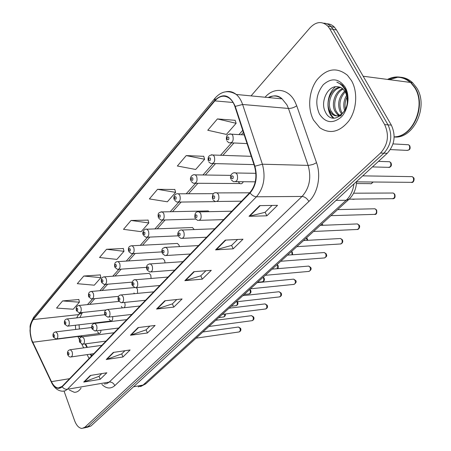 <?xml version="1.0" encoding="UTF-8"?>
<svg xmlns="http://www.w3.org/2000/svg" width="451" height="451" viewBox="0 0 451 451"><rect width="100%" height="100%" fill="white"/><g stroke="black" fill="none" stroke-linecap="round" stroke-linejoin="round"><path stroke-width="0.68" d="M109.142 319.285L110.811 321.061C112.389 320.887 112.998 319.404 112.637 316.619M121.319 306.364L122.446 307.898M124.222 307.712C125.198 306.443 125.355 304.797 124.696 302.779L124.538 302.418M133.97 292.936L134.359 293.686M137.544 293.381L137.482 289.209L136.27 287.642M151.108 278.459L150.775 275.099L149.146 273.368L148.187 273.441M165.055 262.888L164.609 260.419L163.003 258.705L161.926 258.773M179.43 246.612L179.019 245.124L177.44 243.439L176.234 243.501M194.195 229.565L192.504 227.53L191.145 227.575M222.783 201.411L224.959 201.383M238.483 182.018L239.847 183.54C241.274 184.126 242.424 183.523 243.292 181.73M97.416 331.733L99.073 333.514C100.285 333.481 100.9 332.387 100.928 330.239M81.462 335.769L81.997 336.818M85.594 343.848L87.381 347.349M90.831 354.086L91.716 355.816M209.185 211.688L208.232 210.938L206.699 210.967M69.336 390.053L74.268 392.285C76.924 392.398 79.19 390.978 81.073 388.018C79.19 390.978 76.924 392.398 74.268 392.285L69.336 390.053M313.558 120.124L319.782 127.718C330.002 134.466 339.744 132.132 349.001 120.721C356.809 109.604 357.959 91.841 351.509 80.639L347.467 75.283C336.858 66.833 326.665 68.389 316.884 79.957C308.766 91.006 307.351 108.64 313.558 120.124L319.782 127.718C330.002 134.466 339.744 132.132 349.001 120.721C356.809 109.604 357.959 91.841 351.509 80.639L347.467 75.283C336.858 66.833 326.665 68.389 316.884 79.957C308.766 91.006 307.351 108.64 313.558 120.124M31.784 340.06C29.332 331.637 29.822 324.805 33.244 319.562L214.851 100.889C219.631 95.595 224.598 94.8 229.756 98.51C232.028 100.404 233.753 103.116 234.937 106.65L254.573 166.453C257.307 176.798 255.74 185.502 249.877 192.56L62.058 386.434L58.168 388.012C55.586 387.623 53.348 385.504 51.448 381.642L31.784 340.06M31.632 340.24L51.307 381.873C54.734 388.288 58.359 389.923 62.182 386.789L250.079 192.983C256.095 185.75 257.701 176.826 254.9 166.216L235.253 106.391C229.863 94.631 222.997 92.664 214.659 100.494L33.126 319.235C29.619 324.607 29.123 331.609 31.632 340.24M86.598 427.492L90.933 425.998L387.212 153.317C394.681 144.951 396.057 135.554 391.344 125.124L336.497 29.963L333.126 29.36L331.175 26.688C328.982 24.393 326.439 23.221 323.542 23.17C326.439 23.221 328.982 24.393 331.175 26.688L333.126 29.36L388.018 124.871L333.126 29.36L329.732 28.751L327.781 26.073C322.065 20.932 316.162 21.49 310.068 27.748L251.055 95.888M387.212 153.317L383.891 153.177C391.361 144.771 392.736 135.339 388.018 124.871C392.736 135.339 391.361 144.771 383.891 153.177L87.894 426.629L383.891 153.177L380.543 153.03C388.018 144.596 389.388 135.12 384.664 124.611L329.732 28.751M85.059 427.813L87.894 426.629L83.548 428.129M235.129 120.31L217.41 118.923L207.77 130.254L226.402 134.409L236.132 123.303L235.078 120.158M203.734 156.317L186.218 155.595L177.361 166.007L195.683 169.469L204.63 159.254L203.689 156.164M174.813 189.476L157.529 189.324L149.371 198.925L167.36 201.794L175.625 192.363L174.774 189.33M78.857 299.515L62.616 300.93L56.544 308.072L73.231 309.228L79.399 302.193L78.829 299.379M100.308 274.918L83.796 276.029L77.284 283.685L94.293 285.19L100.9 277.647L100.274 274.777M123.326 248.524L106.549 249.273L99.547 257.504L116.882 259.404L123.986 251.303L123.292 248.377M148.091 220.122L131.055 220.454L123.506 229.333L141.174 231.684L148.819 222.952L148.058 219.975M64.076 391.158L74.562 420.552C76.478 425.547 78.964 428.179 82.014 428.45L84.839 427.266L380.543 153.03M225.291 240.112L242.993 239.216L233.201 248.822L215.555 249.877L225.291 240.112M259.675 205.633L277.534 205.335L266.851 215.815L249.037 216.3L259.675 205.633M138.057 327.601L155.105 325.436L147.409 332.99L130.429 335.245L138.057 327.601M113.291 352.428L130.097 349.97L122.948 356.983L106.222 359.526L113.291 352.428M90.307 375.486L106.853 372.774L100.195 379.308L83.728 382.082L90.307 375.486M193.783 271.711L211.293 270.318L202.285 279.152L184.837 280.68L193.783 271.711M164.801 300.778L182.091 298.962L173.776 307.12L156.553 309.048L164.801 300.778M173.776 307.12L172.389 303.844M176.769 299.52L172.327 303.906L156.553 309.048M202.285 279.152L200.796 275.792M205.904 270.747L200.734 275.854L184.837 280.68M100.195 379.308L99.057 376.269M101.751 373.608L98.989 376.337L83.728 382.082M122.948 356.983L121.736 353.872M124.921 350.726L121.669 353.939L106.222 359.526M147.409 332.99L146.113 329.799M149.856 326.101L146.051 329.861L130.429 335.245M266.851 215.815L265.115 212.263M272.043 205.425L265.058 212.325L249.037 216.3M233.201 248.822L231.6 245.372M237.547 239.492L231.538 245.429L215.555 249.877M131.055 220.454L148.819 222.952M106.549 249.273L123.986 251.303M83.796 276.029L100.9 277.647M62.616 300.93L79.399 302.193M157.529 189.324L175.625 192.363M186.218 155.595L204.63 159.254M217.41 118.923L236.132 123.303M336.497 29.963L334.541 27.302C332.359 25.019 329.816 23.847 326.924 23.79M394.168 136.839C412.783 137.048 426.46 105.466 414.695 87.618L410.59 82.454C403.555 76.32 395.843 75.311 387.46 79.415M410.269 82.415C403.51 76.726 396.13 75.757 388.125 79.506M394.168 136.879C412.907 137.465 426.934 105.658 415.061 87.663L410.957 82.505C403.921 76.371 396.209 75.362 387.832 79.466M394.168 136.969C413.404 139.325 429.059 106.532 416.696 87.872L412.597 82.719C409.158 79.511 405.252 77.69 400.877 77.268M397.692 77.245L389.478 79.68M341.717 114.041L340.026 111.487C337.196 103.899 338.786 97.061 344.795 90.978M342.433 113.438L341.322 111.606C338.594 104.502 339.924 97.901 345.303 91.801M340.375 116.048L339.569 115.783M338.932 115.501L337.185 114.283L334.817 111.031C331.175 103.893 334.851 91.592 342.597 88.576M340.68 115.817L340.251 115.614M339.62 115.253L338.492 114.391L336.125 111.143C332.652 104.277 335.826 92.556 343.166 89.067M347.293 101.334L346.971 96.311L345.359 91.891L342.089 88.204L340.088 87.167L337.5 86.693C327.573 85.453 320.233 101.915 325.137 111.442C332.866 129.589 355.219 107.434 345.703 89.552L342.506 85.115L336.818 82.099C340.46 83.598 343.29 86.344 345.303 90.324C346.949 93.78 347.614 97.45 347.293 101.334C347.411 112.102 337.675 119.673 331.913 113.838L329.546 110.568C325.148 102.349 331.276 87.77 340.212 87.212M346.092 91.976L347.293 94.332M341.525 115.101C338.583 116.505 335.82 116.121 333.238 113.945L330.871 110.681C326.659 102.743 332.139 88.706 340.821 87.471M344.654 110.721C343.008 105.41 343.685 100.223 346.695 95.172M345.46 109.266C344.575 104.987 345.116 100.849 347.073 96.864M319.421 114.018C325.447 122.965 332.691 124.008 341.148 117.159C348.234 110.14 350.196 95.905 345.195 87.212C338.78 78.333 331.462 77.51 323.237 84.749C316.23 93.831 314.961 103.589 319.421 114.018M334.061 118.196L333.785 117.959C331.462 115.873 329.89 113.026 329.061 109.413M333.419 118.156L333.126 117.908C325.583 111.871 326.304 94.141 335.482 86.744M340.11 83.942L340.753 83.717M33.244 319.562L78.559 314.618L76.647 317.876M75.373 325.244L75.689 329.461M265.081 97.236C273.926 86.846 288.172 88.396 294.796 101.345L296.73 105.793L316.54 162.721C321.315 175.845 317.763 193.355 308.873 201.462L114.802 385.622C110.687 389.14 106.374 388.739 101.853 384.41M235.253 106.391L242.615 104.485L288.465 108.449L286.932 104.886L282.095 98.87C277.669 95.55 273.03 95.099 268.165 97.529M51.284 382.02L32.551 342.489M250.079 192.983C252.013 195.384 254.138 196.647 256.45 196.783L67.408 389.275C65.327 389.501 63.585 388.672 62.182 386.789M254.9 166.216L262.386 164.209C265.819 177.147 263.841 188.005 256.45 196.783L302.057 196.444C309.504 188.078 311.528 177.733 308.129 165.41L288.465 108.449C291.284 108.494 294.041 107.609 296.73 105.793M104.305 383.987L106.898 383.604L109.26 382.059L67.408 389.275L65.113 390.854L62.593 391.22C58.128 390.966 54.515 388.226 51.758 383.012L51.307 381.873M225.951 91.756C229.615 90.972 233.049 91.874 236.245 94.462C239.03 96.818 241.15 100.156 242.615 104.485L262.386 164.209L308.631 165.404L313.011 164.446L316.54 162.721M214.659 100.494L215.183 98.025C221.503 91.051 228.527 89.867 236.245 94.462L282.095 98.87C278.368 95.302 274.016 94.885 269.05 97.619M214.935 98.324L33.96 316.839L33.126 319.235M84.839 427.266L90.933 425.998M384.664 124.611L391.344 125.124M114.802 385.622C113.59 383.091 111.741 381.901 109.26 382.059L302.057 196.444C304.775 196.726 307.046 198.401 308.873 201.462M214.851 100.889L233.077 102.484M242.723 130.356L238.94 134.601M231.577 142.866L220.522 155.274M213.143 163.555L202.967 174.977M195.582 183.269L186.218 193.778M178.827 202.071L170.219 211.739M162.834 220.026L154.918 228.911M147.545 237.187L140.272 245.35M132.921 253.603L126.241 261.095M118.912 269.32L112.789 276.198M105.489 284.395L99.874 290.692M92.607 298.85L87.471 304.617M80.239 312.735L78.559 314.618L82.257 312.684M77.752 336.243L79.387 339.456M32.681 342.258L77.871 336.474L81.451 336.959M51.448 381.642L69.572 378.677M81.766 344.13L83.666 347.862M87.105 354.621L89.095 358.528M165.32 300.721L157.14 308.918M138.564 327.533L131.004 335.11M113.799 352.355L106.786 359.379M90.798 375.401L84.286 381.929M194.308 271.671L185.429 280.567M225.827 240.084L216.153 249.781M260.21 205.622L249.634 216.221M138.192 386.919L143.068 385.058L133.547 386.778M146.13 383.491L143.068 385.058L346.159 200.272L336.063 200.396M349.232 199.066L346.159 200.272C350.433 196.241 353.026 190.801 353.934 183.946M218.69 317.605L223.16 317.036C224.367 316.906 224.874 315.92 224.677 314.082M55.366 331.913L55.89 331.874L57.497 333.723C58.218 336.858 57.751 338.616 56.087 339.011L53.308 337.015M53.387 336.271C54.21 337.241 54.548 336.863 54.396 335.127C53.568 334.157 53.235 334.541 53.387 336.271M196.044 338.165L238.658 332.015C240.129 331.688 240.558 330.453 239.955 328.305L238.489 327.02L237.953 327.093M69.849 349.756L70.384 349.705L72.109 351.65C72.859 354.807 72.385 356.589 70.683 357.006C69.646 357.124 68.682 356.442 67.791 354.954M68.941 353.082C68.084 352.073 67.729 352.451 67.887 354.221C68.749 355.236 69.099 354.858 68.941 353.082M231.222 306.229L235.653 305.71C237.175 305.417 237.638 304.166 237.029 301.967L236.916 301.742M66.771 318.953L67.351 318.913L68.964 320.762C69.713 323.998 69.206 325.808 67.447 326.18L64.679 324.184M64.752 323.384C65.609 324.359 65.959 323.959 65.801 322.194C64.95 321.219 64.6 321.619 64.752 323.384M244.177 294.464L248.563 293.99C250.17 293.719 250.666 292.445 250.04 290.168L249.623 289.519M78.632 305.479L79.275 305.445L80.892 307.283C81.665 310.638 81.118 312.487 79.246 312.842L76.501 310.84M76.574 309.978C77.459 310.959 77.826 310.547 77.662 308.743C76.777 307.768 76.416 308.18 76.574 309.978M257.589 282.287L261.913 281.869C263.61 281.621 264.139 280.319 263.497 277.968L263.068 277.309M90.978 291.453L91.688 291.431L93.301 293.257C94.101 296.73 93.509 298.63 91.525 298.957L88.802 296.961M88.875 296.031C89.794 297.012 90.172 296.583 90.008 294.745C89.089 293.77 88.712 294.199 88.875 296.031M277.207 268.711L277.433 265.335L276.987 264.669M103.831 276.852L104.626 276.835L106.227 278.65C107.056 282.258 106.413 284.203 104.299 284.491L101.616 282.506M101.689 281.509C102.642 282.489 103.037 282.044 102.867 280.167C101.915 279.192 101.52 279.637 101.689 281.509M208.909 326.49L251.641 320.729C253.197 320.419 253.659 319.156 253.034 316.94L251.562 315.655L250.97 315.734M81.789 336.874L82.381 336.824L84.117 338.763C84.895 342.027 84.382 343.859 82.578 344.26L79.697 342.202M80.887 340.229C79.996 339.214 79.63 339.603 79.793 341.407C80.684 342.427 81.05 342.033 80.887 340.229M222.236 314.386L265.07 309.053C266.71 308.76 267.206 307.469 266.564 305.186L265.098 303.901L264.438 303.98M94.214 323.463L94.873 323.418L96.615 325.357C97.422 328.74 96.864 330.617 94.947 330.989L92.083 328.931M93.323 326.851C92.393 325.831 92.015 326.236 92.179 328.08C93.103 329.1 93.487 328.689 93.323 326.851M236.053 301.837L278.966 296.967C280.697 296.696 281.232 295.377 280.567 293.015L279.113 291.735L278.374 291.814M107.158 309.499L107.896 309.459L109.638 311.387C110.467 314.899 109.864 316.822 107.823 317.166L104.987 315.114M106.273 312.909C105.308 311.889 104.914 312.317 105.083 314.195C106.041 315.221 106.442 314.792 106.273 312.909M292.073 254.798L291.859 252.25L291.402 251.579M117.232 261.625L118.123 261.625L119.707 263.418C120.558 267.172 119.859 269.174 117.604 269.416L114.977 267.449M115.044 266.366C116.037 267.347 116.448 266.885 116.273 264.968C115.281 263.993 114.87 264.455 115.044 266.366M307.182 240.349L306.342 238.01M131.218 245.744L132.211 245.761L133.761 247.531C134.646 251.444 133.885 253.496 131.478 253.688L128.913 251.737M128.975 250.57C130.006 251.551 130.435 251.066 130.26 249.11C129.223 248.135 128.794 248.619 128.975 250.57M322.589 225.297L321.839 223.944M145.825 229.159L146.93 229.204L148.447 230.935C149.36 235.022 148.526 237.13 145.949 237.254L143.463 235.337M143.519 234.075C144.602 235.056 145.047 234.548 144.867 232.553C143.79 231.577 143.339 232.085 143.519 234.075M250.39 288.82L293.347 284.446C295.185 284.203 295.766 282.856 295.078 280.404L293.64 279.135L292.812 279.22M120.648 294.943L121.477 294.915L123.208 296.826C124.07 300.473 123.411 302.452 121.234 302.762L118.438 300.71M119.774 298.382C118.771 297.356 118.359 297.801 118.528 299.718C119.532 300.744 119.943 300.298 119.774 298.382M265.273 275.307L308.247 271.468C310.198 271.26 310.824 269.884 310.119 267.336L308.704 266.079L307.768 266.158M134.725 279.755L135.655 279.738L137.369 281.633C138.265 285.432 137.544 287.462 135.215 287.721L132.47 285.686M133.862 283.222C132.819 282.196 132.385 282.659 132.566 284.615C133.603 285.646 134.037 285.179 133.862 283.222M280.736 261.264L323.688 258.006C325.763 257.842 326.439 256.433 325.718 253.778L324.331 252.543L323.282 252.616M149.433 263.891L150.476 263.897L152.162 265.769C153.086 269.732 152.297 271.818 149.805 272.021L147.127 270.002M148.576 267.387C147.488 266.361 147.037 266.845 147.218 268.847C148.306 269.878 148.757 269.388 148.576 267.387M161.092 211.818L162.326 211.902L163.792 213.588C164.733 217.872 163.826 220.032 161.063 220.077L158.673 218.205M158.729 216.835C159.851 217.816 160.319 217.281 160.133 215.24C159.011 214.27 158.538 214.8 158.729 216.835M352.631 199.297L354.323 199.111M213.475 193.665L178.455 193.806L179.853 195.441C180.817 199.934 179.825 202.149 176.865 202.099L174.593 200.278M174.638 198.801C175.811 199.77 176.302 199.218 176.11 197.132C174.937 196.157 174.447 196.715 174.638 198.801M356.442 183.534L369.786 183.63C371.083 184.059 372.064 183.518 372.729 182.007M193.806 174.684L195.356 174.87L196.675 176.431C197.662 181.155 196.574 183.433 193.394 183.258L191.258 181.511M191.303 179.904C192.526 180.874 193.039 180.293 192.842 178.156C191.619 177.192 191.1 177.773 191.303 179.904M372.43 166.921L387.623 167.321C390.374 167.546 391.367 166.013 390.6 162.721L389.63 161.74L387.883 161.678M211.367 154.761L213.097 155.02L214.315 156.491C215.324 161.475 214.124 163.809 210.713 163.493L208.74 161.841M208.774 160.094C210.059 161.058 210.594 160.449 210.391 158.262C209.106 157.303 208.571 157.918 208.774 160.094M393.007 143.903L408.544 144.754L409.711 145.718C410.85 148.903 409.671 150.448 406.176 150.346C409.102 150.69 410.179 149.129 409.412 145.662L408.544 144.754L406.599 144.647M229.801 133.846L231.729 134.195L232.834 135.565C233.855 140.83 232.536 143.226 228.877 142.736L227.084 141.197M227.112 139.303C228.46 140.255 229.023 139.613 228.815 137.375C227.467 136.427 226.904 137.07 227.112 139.303M296.814 246.669L339.704 244.025C341.914 243.918 342.647 242.48 341.903 239.712L340.567 238.5L339.383 238.568M164.807 247.311L165.979 247.345L167.62 249.177C168.578 253.327 167.716 255.469 165.043 255.599L162.45 253.614M163.955 250.835C162.822 249.809 162.349 250.316 162.54 252.357C163.668 253.389 164.141 252.881 163.955 250.835M313.541 231.476L356.329 229.508C358.686 229.463 359.481 227.992 358.72 225.1L357.434 223.921L356.104 223.972M180.896 229.959L182.215 230.033L183.799 231.82C184.786 236.172 183.845 238.37 180.969 238.41L178.483 236.471M180.05 233.511C178.867 232.49 178.376 233.02 178.568 235.112C179.752 236.138 180.242 235.608 180.05 233.511M330.966 215.657L373.591 214.411C376.106 214.445 376.974 212.945 376.196 209.912L374.978 208.774L373.479 208.807M197.752 211.784L199.241 211.908L200.751 213.633C201.766 218.216 200.723 220.471 197.634 220.398L195.272 218.515M196.912 215.369C195.678 214.343 195.159 214.901 195.356 217.038C196.591 218.064 197.11 217.512 196.912 215.369M349.13 199.167L391.53 198.699C394.213 198.835 395.161 197.307 394.371 194.116L393.244 193.028L391.547 193.034M215.431 192.724L217.106 192.915L218.526 194.561C219.564 199.393 218.419 201.71 215.088 201.501L212.883 199.697M214.597 196.337C213.306 195.322 212.759 195.903 212.968 198.09C214.259 199.116 214.8 198.53 214.597 196.337M356.538 181.866L410.19 182.334C413.06 182.587 414.091 181.031 413.296 177.671L412.265 176.645L410.354 176.617M234.001 172.716L235.884 172.987L237.192 174.543C238.246 179.65 236.984 182.024 233.398 181.652L231.369 179.943M233.161 176.358C231.808 175.343 231.239 175.958 231.448 178.201C232.801 179.216 233.376 178.602 233.161 176.358M195.283 183.269L239.847 183.54M31.863 341.046L32.534 342.664M31.604 340.325L29.969 330.797C30.848 326.163 28.137 328.086 33.673 317.194M327.781 26.073L334.541 27.302M58.168 388.012L60.428 387.623M85.059 343.921L86.851 347.422M90.296 354.159L91.339 356.205M81.501 336.942L81.056 335.82M79.382 329.01L79.066 324.81M79.878 317.515L82.426 312.498M243.393 132.402L241.313 134.731M233.945 142.978L222.884 155.353M215.493 163.617L205.312 175.011M197.916 183.286L188.546 193.767M181.15 202.042L172.53 211.688M165.134 219.958L157.213 228.826M149.828 237.085L142.544 245.231M135.187 253.468L128.496 260.949M121.161 269.162L115.022 276.023M107.71 284.203L102.089 290.495M94.811 298.635L89.664 304.391M356.549 181.544C356.273 188.89 353.708 194.849 348.848 199.421L145.752 383.84L140.56 386.586M223.595 316.997C224.998 316.512 225.573 315.514 225.32 314.003M99.682 333.441L56.674 338.938M91.694 327.516L55.89 331.874C53.46 332.325 52.553 333.915 53.167 336.643M202.86 331.981L238.489 327.02L240.597 328.351C241.279 329.997 240.778 331.203 239.098 331.97M101.87 345.336L70.384 349.705C67.932 350.213 67.024 351.842 67.656 354.587M93.819 353.652L71.286 356.916M236.132 305.671C237.829 305.006 238.337 303.788 237.666 302.029L237.44 301.68M111.482 320.982L68.101 326.101M104.779 314.736L67.351 318.913C64.876 319.291 63.935 320.909 64.521 323.779M249.093 293.962C250.841 293.302 251.359 292.062 250.655 290.235L249.826 289.333M106.03 309.961L79.979 312.763M118.895 301.437L79.275 305.445C76.738 305.71 75.757 307.362 76.326 310.406M262.499 281.847C264.309 281.182 264.838 279.908 264.089 278.036L263.26 277.139M118.585 296.346L92.342 298.878M134.573 287.575L91.688 291.431C89.089 291.594 88.063 293.28 88.61 296.487M277.602 268.678C278.487 267.838 278.617 266.75 277.996 265.402L277.162 264.511M132.16 282.134L105.218 284.418M149.146 273.368L104.626 276.835C101.903 276.908 100.832 278.628 101.402 281.993M215.725 320.3L251.562 315.655L253.654 316.985C254.364 318.71 253.857 319.945 252.132 320.684M114.075 332.737L82.381 336.824C79.872 337.258 78.925 338.921 79.539 341.807M105.985 341.086L83.255 344.164M229.057 308.196L265.098 303.901L267.161 305.231C267.922 306.99 267.404 308.247 265.611 309.014M126.759 319.641L94.873 323.418C92.303 323.75 91.316 325.442 91.914 328.503M118.641 328.024L95.708 330.893M242.869 295.653L279.113 291.735L281.142 293.06C281.948 294.875 281.418 296.16 279.564 296.933M139.957 306.02L107.896 309.459C105.207 309.696 104.175 311.421 104.795 314.646M131.816 314.426L108.68 317.07M410.59 82.454L363.156 76.225M412.597 82.719L410.957 82.505M338.492 114.391L337.185 114.283M333.238 113.945L331.913 113.838M292.614 254.764L292.4 252.318L291.56 251.438M146.592 267.325L118.641 269.343M163.003 258.705L118.123 261.625C115.326 261.546 114.199 263.305 114.74 266.891M307.745 240.315L307.328 238.759L306.483 237.886M161.892 251.9L132.639 253.62M177.44 243.439L132.211 245.761C129.02 245.84 127.83 247.633 128.648 251.134M323.091 225.28L321.963 223.831M178.139 235.834L147.263 237.198M192.504 227.53L146.93 229.204C144.016 228.257 141.902 233.004 143.17 234.689M257.194 282.642L293.64 279.135L295.625 280.454C296.713 281.52 296.172 282.845 294.018 284.418M153.695 291.836L121.477 294.915C118.714 295.01 117.626 296.775 118.224 300.203M145.532 300.27L122.198 302.66M272.06 269.14L308.704 266.079L310.638 267.387C311.68 268.7 311.134 270.053 308.991 271.446M168.014 277.061L135.655 279.738C132.769 278.881 131.117 284.124 132.233 285.139M159.829 285.506L136.309 287.625M287.501 255.119L324.331 252.543L326.208 253.834C326.823 255.74 327.387 256.106 324.523 257.995M182.943 261.653L150.476 263.897C147.156 264.106 145.949 265.943 146.868 269.41M174.751 270.104L151.046 271.925M195.672 219.085L162.546 220.032M208.232 210.938L162.326 211.902C158.915 212.342 157.495 212.883 158.346 217.495M338.03 209.241L338.475 209.597M353.719 199.376L354.576 199.105M215.381 201.636L178.534 202.076M178.455 193.806C175.242 192.898 172.818 197.048 174.227 199.517M371.004 183.749L373.214 182.012M230.861 175.371L195.356 174.87C192.12 173.894 189.335 177.728 190.852 180.688M388.971 167.496C391.316 166.752 391.97 165.179 390.938 162.783L389.63 161.74L378.468 161.368M253.969 164.604L212.844 163.55M251.246 156.317L213.097 155.02C209.112 154.727 207.511 156.706 208.289 160.951M406.176 150.346L390.346 149.585M247.069 143.593L231.273 142.849M244.211 134.894L231.729 134.195C227.49 133.699 225.776 135.717 226.582 140.238M303.551 240.546L340.567 238.5L342.365 239.769C343.211 241.725 342.636 243.151 340.635 244.042M198.519 245.57L165.979 247.345C162.439 247.96 161.3 248.715 162.157 252.972M190.333 254.02L166.447 255.508M320.244 225.393L357.434 223.921L359.148 225.156C360.202 225.804 359.554 229.232 357.367 229.542M214.8 228.77L182.215 230.033C178.979 229.187 176.775 233.703 178.156 235.772M206.62 237.209L182.565 238.337M337.613 209.619L374.978 208.774L376.591 209.969C377.132 213.03 376.523 214.535 374.753 214.479M231.82 211.198L199.241 211.908C195.971 211.209 194.528 213.165 194.911 217.765M223.662 219.614L199.455 220.342M353.635 193.191L393.244 193.028L394.732 194.167C395.533 197.036 394.901 198.581 392.832 198.812M249.64 192.802L217.106 192.915C213.661 191.996 212.122 193.981 212.477 198.88M241.516 201.185L217.162 201.479M362.717 175.862L412.265 176.645L413.612 177.722C414.542 177.965 414.255 182.728 411.645 182.508M255.892 173.319L235.884 172.987C232.282 171.701 229.3 175.884 230.918 179.064M255.266 181.826L235.755 181.668"/></g></svg>
